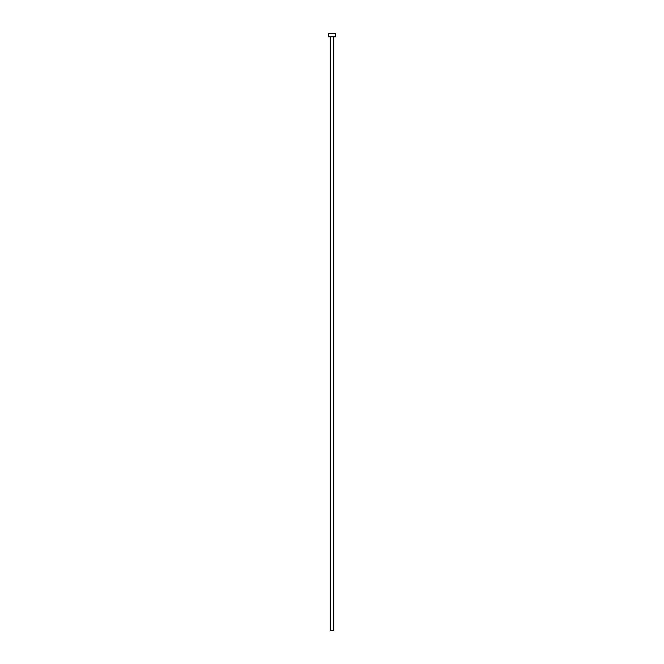 <?xml version="1.0" encoding="UTF-8"?>
<svg xmlns="http://www.w3.org/2000/svg" width="664" height="664" viewBox="0 0 664 664"><rect width="100%" height="100%" fill="white"/><g stroke="black" fill="none" stroke-linecap="round" stroke-linejoin="round"><path stroke-width="1" d="M330.207 36.786L330.207 630.8L333.793 630.8L333.793 36.786L333.793 630.8L330.207 630.8L330.207 36.786M328.414 33.2L328.414 36.786L335.586 36.786L335.586 33.2L328.414 33.2L328.414 36.786L335.586 36.786L335.586 33.2L328.414 33.2"/></g></svg>
